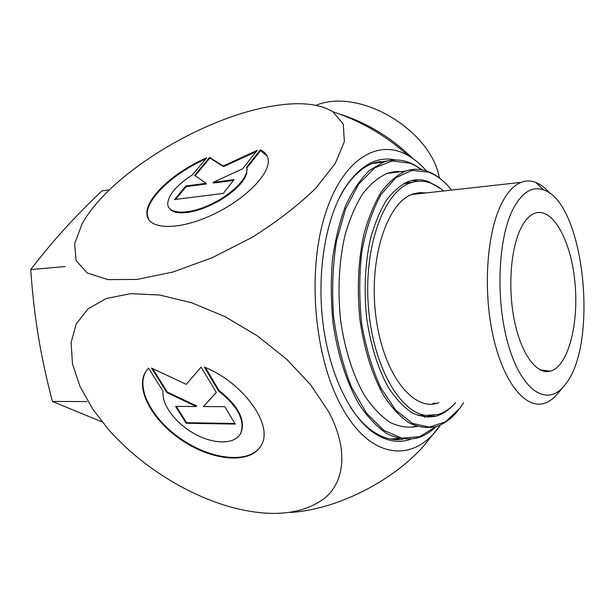 <?xml version="1.0" encoding="UTF-8"?>
<svg xmlns="http://www.w3.org/2000/svg" width="615" height="615" viewBox="0 0 615 615"><rect width="100%" height="100%" fill="white"/><g stroke="black" fill="none" stroke-linecap="round" stroke-linejoin="round"><path stroke-width="0.92" d="M204.364 367.078C243.586 382.83 273.321 424.788 261.521 444.745C252.042 463.902 215.35 461.734 184.6 442.077C153.673 422.736 134.439 389.579 145.747 371.614L148.515 368.108L163.09 391.278C161.261 404.509 175.782 423.643 194.993 434.059C214.151 444.599 234.892 444.63 240.665 433.414C245.316 420.529 237.99 406.423 218.679 391.079L204.364 367.078M146.816 370.069L146.147 371.068C135.054 388.703 153.327 421.06 183.408 440.517C213.32 460.243 249.736 463.641 260.829 446.036M205.356 367.501L219.063 390.502C238.366 405.839 245.685 419.953 241.026 432.837L240.273 434.121M218.679 391.079L219.063 390.502M224.829 406.692L235.23 424.081L186.153 423.266L175.575 406.392L196.308 406.523L166.949 392.647L151.521 368.054L186.214 384.344L201.159 367.14L216.342 392.516L203.35 406.561L224.829 406.692M203.35 406.561L216.288 392.424M152.582 368.554L167.342 392.093L196.685 405.954L196.308 406.523M166.949 392.647L167.342 392.093M176.313 406.4L186.537 422.705L234.876 423.489M186.153 423.266L186.537 422.705M260.276 149.899C265.203 152.043 267.863 155.534 268.248 160.369C269.67 175.237 242.448 201.72 209.323 216.226C176.213 230.925 147.738 229.234 146.954 214.32C145.148 198.414 174.353 171.562 206.648 157.84L192.556 174.775C176.374 185.315 168.087 195.116 167.71 204.18C168.241 214.051 187.052 214.966 208.523 205.402C230.002 195.97 247.83 178.75 246.907 168.948L246.623 167.28L260.276 149.899L260.599 150.544L246.953 167.926L246.638 173.914L244.309 178.842L240.327 184.169L234.853 189.651L228.119 195.047L220.431 200.09L212.152 204.541L203.665 208.193L195.378 210.883L187.675 212.475L180.902 212.921L175.367 212.213L171.285 210.399L168.817 207.586M205.641 159.047C173.837 172.907 145.547 199.26 147.323 214.95L148.615 219.432M267.233 156.21L260.599 150.544M246.623 167.28L246.953 167.926M234.146 179.603L223.222 193.464L174.606 199.521L185.83 185.999L206.179 183.301L194.601 175.421L209.538 157.409L223.253 166.004L257.201 150.36L242.679 168.779L213.09 182.394L234.146 179.603M233.531 180.387L213.436 183.032L213.09 182.394M256.217 151.605L223.591 166.642L209.869 158.032L195.155 175.79M223.253 166.004L223.591 166.642M209.538 157.409L209.869 158.032M206.179 183.301L206.517 183.947L186.176 186.629L175.59 199.398M185.83 185.999L186.176 186.629M338.819 113.79C366.655 122.57 391.263 137.445 412.642 158.409M402.956 439.233C393.316 440.747 383.591 438.326 373.774 431.976C365.31 426.38 357.407 417.939 350.081 406.646M338.857 198.799L343.823 189.889C352.772 175.782 362.812 166.788 373.951 162.921L387.811 160.876M395.476 159.969C376.718 155.903 359.752 165.374 344.577 188.375C325.627 218.671 316.533 272.53 323.044 323.767C329.571 375.027 350.735 417.808 374.896 433.59C387.104 441.378 399.043 443.292 410.697 439.318M426.526 170.978C420.714 164.397 414.548 159.239 408.037 155.495C377.956 137.806 341.863 159.316 324.582 216.265C307.146 272.929 314.35 356.085 340.618 404.801C369.8 460.65 414.149 463.602 439.956 425.649L423.858 445.767C392.132 481.822 335.675 509.935 290.134 512.449M316.095 105.319C358.86 87.361 430.761 129.504 439.402 177.973M93.088 409.598L107.979 428.87C139.428 465.078 187.075 495.244 232.147 507.413C271.984 517.861 303.049 514.624 325.343 497.689C345.269 480.384 348.098 448.158 328.579 411.604L310.806 384.998L286.613 359.191L257.416 335.898L225.09 316.679L191.765 302.788L159.608 295.016L130.611 293.647L106.364 298.475L88.007 308.884L76.175 323.982L71.071 342.709L72.516 363.949L80.073 386.589L93.088 409.598M271.638 106.218C202.312 117.611 109.47 174.007 82.126 223.806L74.638 243.632L76.091 260.506L87.161 272.952L107.817 279.602L137.099 279.433L172.953 272.007L212.375 257.654L251.72 237.567C276.727 221.9 298.106 205.433 315.849 188.167L335.221 163.49L344.346 141.619L343.27 124.061L332.892 111.738C318.993 103.412 298.575 101.567 271.638 106.218M520.782 228.48C524.449 221.123 528.623 216.265 533.313 213.905C551.263 205.01 570.482 238.343 574.756 280.578C579.353 322.698 568.475 366.332 550.371 371.183C537.072 374.912 521.766 355.101 514.747 322.26C507.683 289.496 510.442 249.229 520.782 228.48M550.087 193.494C545.482 188.029 540.662 184.316 535.627 182.363C530.768 180.518 525.94 180.51 521.136 182.355C514.109 185.13 507.79 191.788 502.201 202.35C486.857 231.194 482.591 289.803 493.245 336.736C503.808 383.814 526.455 410.19 545.236 403.033C549.956 401.295 554.33 397.905 558.366 392.854L560.995 389.249M513.233 208.777C522.166 192.164 532.306 185.868 543.66 189.904C584.55 202.912 599.156 345.584 564.655 385.259C548.188 406.638 523.15 392.87 509.312 348.159C495.298 303.718 497.427 238.974 513.233 208.777M109.416 189.851L101.982 190.865C88.145 204.034 75.599 216.811 64.352 229.18C53.151 241.495 41.951 254.956 30.75 269.57C32.38 293.201 34.901 315.364 38.307 336.074C41.72 356.792 46.417 378.586 52.406 401.457L102.221 421.982M30.75 269.57L65.19 266.526M52.406 401.457L86.915 401.572M443.53 190.981C432.968 181.871 422.028 179.134 410.712 182.786C384.46 191.165 364.08 244.847 368.224 304.51C372.121 364.195 399.32 412.657 426.264 415.433L438.103 414.487C444.407 412.55 450.234 408.637 455.584 402.748M404.824 182.993L412.703 182.163M434.298 403.079L431.999 404.14M438.979 402.694L437.749 403.094C412.604 411.65 382.684 373.013 375.765 315.58C368.546 258.231 387.289 201.912 413.049 193.963L419.553 192.58L426.103 192.918M453.071 405.339C447.92 410.689 442.346 414.272 436.366 416.101C428.263 417.731 420.022 416.54 411.658 412.542C403.386 406.876 395.614 398.505 388.357 387.404C377.864 368.493 370.637 345.361 366.686 318.001C363.834 290.219 365.041 264.043 370.299 239.473C374.443 224.321 379.724 211.391 386.151 200.667C393.077 191.465 400.557 185.038 408.583 181.402C415.21 179.134 421.836 179.188 428.463 181.563L441.209 189.089M435.051 403.755L436.143 403.086M447.359 185.246C442.354 179.88 437.088 175.813 431.561 173.053L427.809 171.431C420.414 168.671 413.011 168.564 405.593 171.116C396.867 175.083 388.734 182.071 381.192 192.08C374.189 203.742 368.423 217.825 363.903 234.33C358.153 261.114 356.838 289.665 359.967 319.969C364.295 349.804 372.198 374.996 383.66 395.553C391.578 407.607 400.042 416.693 409.044 422.828C418.138 427.156 427.087 428.44 435.874 426.695C444.453 424.05 452.179 418.231 459.059 409.244L459.613 408.506M463.61 402.771L459.559 408.583L445.383 421.882L429.324 427.133L412.404 423.381L395.837 410.267L381.008 388.257C372.375 369.546 365.956 348.121 361.728 323.974C359.068 299.121 359.122 274.828 361.897 251.081C366.194 228.672 372.605 209.769 381.139 194.371L395.722 177.797L411.935 170.409L428.509 172.131L432.237 173.738C439.125 177.205 445.583 182.647 451.61 190.081M403.379 171.977C397.959 171.085 392.555 171.562 387.181 173.399C378.325 177.358 370.061 184.3 362.389 194.225C355.262 205.787 349.397 219.739 344.784 236.083C338.911 262.597 337.543 290.841 340.664 320.807C345.015 350.312 352.987 375.235 364.58 395.568C372.598 407.491 381.169 416.486 390.302 422.559C399.535 426.848 408.614 428.125 417.547 426.395M434.198 416.655L434.813 416.086M435.881 426.687L419.638 436.704L401.895 438.172L383.745 430.339L366.494 413.119L351.542 387.242C343.116 366.163 337.135 342.74 333.599 316.971C331.723 290.749 332.677 265.48 336.451 241.18L345.545 209.054L358.676 184.131L374.635 167.903L392.101 160.969L409.813 163.152L414.51 165.235L421.836 169.778M422.167 169.84L413.857 164.559L409.129 162.468C400.726 159.3 392.285 159.162 383.806 162.037L369.684 170.27C360.721 178.834 352.779 190.427 345.853 205.064C339.718 221.254 335.252 239.427 332.446 259.591C330.724 280.463 330.924 301.604 333.053 323.013C337.581 354.64 346.814 383.076 359.26 404.601C368.024 417.577 377.387 427.356 387.342 433.936C397.39 438.587 407.276 439.979 416.985 438.118C423.843 436.127 430.246 432.284 436.204 426.595M415.056 179.911L415.855 180.756M428.747 416.347L428.025 417.308M398.036 438.31L390.932 439.095M375.896 162.299L383.03 162.314M384.237 161.891L378.317 161.684M393.408 439.448L399.281 438.61M415.14 425.749L413.142 427.34M399.204 171.562L399.673 171.846M418.346 181.202L411.704 180.487M424.619 417.085L431.161 415.655M424.904 415.217L417.923 415.479M405.231 182.801L412.188 182.309M145.747 371.614L146.147 371.068M240.665 433.414L241.026 432.837M146.954 214.32L147.323 214.95M246.907 168.948L247.245 169.602M392.578 439.348L399.181 438.587M373.774 431.976L374.896 433.59M343.823 189.889L344.577 188.375M408.037 155.495C385.997 135.646 360.959 121.063 332.907 111.746M540.216 369.907L550.371 371.183M543.66 189.904L535.627 182.363M563.671 386.451L558.366 392.854M411.543 194.54L521.136 182.355M403.64 183.616L410.712 182.786M424.296 417.047L429.977 416.032L436.366 416.101M432.237 173.738L431.561 173.053M459.559 408.583L459.059 409.244M405.593 171.116L387.181 173.399M414.51 165.235L413.857 164.559M372.275 163.552L383.806 162.037"/></g></svg>
